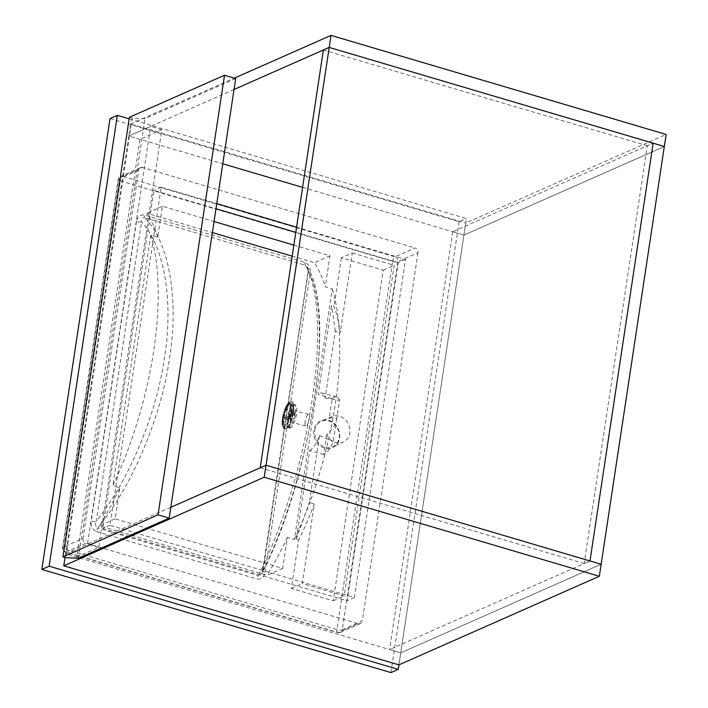 <?xml version="1.0" encoding="UTF-8"?>
<svg xmlns="http://www.w3.org/2000/svg" width="708" height="708" viewBox="0 0 708 708"><rect width="100%" height="100%" fill="white"/><g stroke="black" fill="none" stroke-linecap="round" stroke-linejoin="round"><path stroke-width="0.53" stroke-dasharray="3.54 2.66" d="M302.599 187.381L463.917 235.065L664.325 146.476L463.917 235.065L400.728 652.847L601.145 564.267L400.728 652.847L389.559 649.546L589.976 560.966L584.144 563.541L647.324 145.751L653.157 143.175L452.739 231.764L463.917 235.065L465.731 223.038L666.148 134.458M452.739 231.764L389.559 649.546M65.047 557.488L65.605 553.789L400.728 652.847L398.914 664.874L466.413 218.533L129.157 118.847M76.774 557.09L98.642 547.434L161.822 129.644L139.963 139.308L76.774 557.09L65.605 553.789L170.832 507.282M234.021 89.491L128.785 136.007L222.781 163.787M139.963 139.308L128.785 136.007L130.608 123.98L465.731 223.038M130.608 123.98L234.321 78.145M260.19 467.784L584.144 563.541M323.37 50.002L647.324 145.751M65.605 553.789L87.465 544.125L150.654 126.343L128.785 136.007L65.605 553.789M98.642 547.434L87.465 544.125M161.822 129.644L150.654 126.343M235.675 78.544L144.945 118.652L132.192 118.103L65.711 557.683M129.396 117.28L132.192 118.103M78.464 558.223L144.945 118.652M110.041 118.572L459.129 221.754L466.413 218.533M459.129 221.754L390.94 672.6M295.794 232.348L398.241 262.633L347.106 600.765L102.74 528.54L153.875 190.399L215.984 208.763M296.572 227.206L405.525 259.411L354.389 597.543L110.023 525.318L161.167 187.178L216.763 203.612M405.525 259.411L398.241 262.633M161.167 187.178L153.875 190.399M110.023 525.318L102.74 528.54M354.389 597.543L347.106 600.765M329.247 418.401A13.921 12.054 66.2 0 1 331.964 416.658A13.921 12.054 66.2 0 1 344.885 419.295A13.921 12.054 66.2 0 1 349.814 433.004A13.921 12.054 66.2 0 1 343.221 442.128A13.921 12.054 66.2 0 1 326.777 434.721C331.813 429.552 334.937 425.419 336.167 422.331A13.921 12.054 -113.8 0 1 336.309 420.95A13.921 12.054 -113.8 0 1 336.574 419.605C336.114 417.64 333.672 417.242 329.247 418.401L332.238 398.604L318.193 394.276L331.618 305.511L334.034 306.228A184.337 74.393 106.5 0 1 340.247 332.61L335.265 331.14L325.14 398.055A29.842 8.806 -75.9 0 0 321.83 393.046A29.842 8.806 -75.9 0 0 318.193 394.276M290.369 417.817A5.965 1.761 -75.9 0 0 290.988 422.225A5.965 1.761 -75.9 0 0 294.519 415.047A5.965 1.761 -75.9 0 0 293.891 410.649A5.965 1.761 -75.9 0 0 290.369 417.817M305.113 421.526A5.965 1.761 -75.9 0 0 305.732 425.924A5.965 1.761 -75.9 0 0 309.263 418.747A5.965 1.761 -75.9 0 0 308.644 414.348A5.965 1.761 -75.9 0 0 305.113 421.526M304.962 262.464A3.982 1.602 106.5 0 0 305.272 265.199L307.352 266.987L308.095 271.571L262.226 572.922L263.066 570.639A3.982 1.177 -171.4 0 0 262.818 570.967A3.982 1.177 -171.4 0 0 264.934 572.365C264.119 577.232 261.509 579.445 257.093 579.011A3.982 1.602 -73.5 0 1 258.332 575.577L97.686 528.097A3.982 1.602 106.5 0 0 96.438 531.522C92.261 529.398 90.509 525.902 91.19 521.017A3.982 1.177 -171.4 0 0 96.253 521.336C95.022 524.256 95.5 526.513 97.686 528.097C131.838 486.741 161.433 416.738 169.522 358.213C179.213 299.201 168.955 241.304 144.627 217.719L305.272 265.199C316.954 282.749 322.521 332.91 312.042 400.339C302.183 467.369 278.51 536.912 258.332 575.577L262.226 572.931C310.777 478.865 336.743 310.405 307.352 266.987L308.343 271.244A3.982 1.177 -171.4 0 0 308.095 271.571L308.095 271.571A3.982 1.177 -171.4 0 0 310.21 272.969C310.892 268.084 309.139 264.588 304.962 262.464L144.308 214.975A3.982 1.602 -73.5 0 0 144.627 217.719C142.184 217.825 141.157 219.232 141.529 221.94C164.336 245.826 173.699 301.351 164.451 357.894C156.663 414.003 128.812 480.75 96.253 521.336L141.529 221.94A3.982 1.177 -171.4 0 1 136.467 221.622C137.272 216.754 139.892 214.542 144.308 214.975M326.777 434.721L323.786 454.518A29.842 8.806 -75.9 0 0 333.247 441.606L336.167 422.331M150.751 235.215L112.855 485.785A208.214 84.022 -73.5 0 0 150.751 235.215L157.725 237.277L162.415 206.267L214.055 221.524M293.864 245.118L329.981 255.792L325.291 286.811L332.273 288.873L294.378 539.443L287.395 537.381L282.704 568.391L115.147 518.867L119.829 487.847L112.855 485.785M417.968 252.765L362.284 620.951L342.238 629.81L397.923 261.624L417.968 252.765A3.982 3.443 66.2 0 0 415.047 247.968L395.002 256.827L122.714 176.345L142.751 167.486L415.047 247.968M142.751 167.486A3.982 3.443 66.2 0 0 140.582 167.61A3.982 3.443 66.2 0 0 138.697 170.212L118.652 179.071L62.968 547.266L83.013 538.407L138.697 170.212M83.013 538.407A3.982 3.443 66.2 0 0 85.933 543.195L65.897 552.054L338.185 632.536L358.221 623.677L85.933 543.195M358.221 623.677A3.982 3.443 66.2 0 0 360.399 623.562A3.982 3.443 66.2 0 0 362.284 620.951M325.14 398.055L339.495 400.33L336.574 419.605M323.786 454.518L309.688 450.527L296.263 539.292L298.679 540.009L291.36 588.428L333.247 600.809L383.249 270.19L341.362 257.809L352.292 252.977L340.247 332.61M352.292 252.977L394.179 265.358L344.176 595.977L302.289 583.596L314.334 503.963A184.337 74.393 106.5 0 1 298.679 540.009M309.688 450.527A29.842 8.806 -75.9 0 0 319.467 435.57L309.343 502.485L314.334 503.963M319.467 435.57L333.247 441.606M263.066 570.639C282.359 532.443 304.511 465.882 313.909 402.073C323.875 337.884 319.131 289.315 308.343 271.244L263.066 570.639M115.147 518.867L99.509 525.779A208.214 84.022 -73.5 0 0 119.829 487.847M157.725 237.277A208.214 84.022 -73.5 0 0 146.786 213.179L212.382 232.569M162.415 206.267L146.786 213.179M282.704 568.391L267.066 575.303L99.509 525.779M329.981 255.792L314.343 262.703A208.214 84.022 106.5 0 1 325.291 286.811M287.395 537.381A208.214 84.022 106.5 0 1 267.066 575.303M292.192 256.163L314.343 262.703M294.378 539.443A208.214 84.022 -73.5 0 0 332.273 288.873M341.362 257.809L334.034 306.228M335.265 331.14L331.618 305.511M296.263 539.292L309.343 502.485M339.495 400.33A29.842 8.806 -75.9 0 0 336.583 396.754A29.842 8.806 -75.9 0 0 332.238 398.604M291.36 588.428L302.289 583.596M333.247 600.809L344.176 595.977M383.249 270.19L394.179 265.358M290.74 427.703A11.939 3.522 104.1 0 1 289.537 428.013A11.939 3.522 104.1 0 1 288.607 417.401A11.939 3.522 104.1 0 1 294.147 405.162A11.939 3.522 104.1 0 1 295.351 404.861A11.939 3.522 104.1 0 1 296.271 415.463A11.939 3.522 104.1 0 1 290.74 427.703M293.245 404.755A11.939 3.522 104.1 0 1 294.245 404.578A11.939 3.522 104.1 0 1 295.563 412.817L295.395 413.941A11.939 3.522 104.1 0 1 289.837 427.269A11.939 3.522 104.1 0 1 289.634 427.428L291.041 416.862L287.103 419.49L287.271 418.366L291.209 415.729L292.829 405.02L291.625 415.454L295.563 412.817A11.939 3.522 104.1 0 1 295.484 413.384A11.939 3.522 104.1 0 1 295.395 413.95L291.457 416.578L289.634 427.428A11.939 3.522 104.1 0 1 289.422 427.552A11.939 3.522 104.1 0 1 288.43 427.729A11.939 3.522 104.1 0 1 287.103 419.49A11.939 3.522 104.1 0 1 287.183 418.932A11.939 3.522 104.1 0 1 287.28 418.366A11.939 3.522 104.1 0 1 292.829 405.038A11.939 3.522 104.1 0 1 293.041 404.887A11.939 3.522 104.1 0 1 293.245 404.755L290.669 404.1L289.05 414.808L292.988 412.171L292.82 413.295L288.873 415.932L286.846 426.915L288.466 416.207L284.519 418.844L284.687 417.72L288.634 415.083L290.669 404.1M287.271 418.366L284.687 417.72M295.395 413.941L292.82 413.295M289.422 427.561L286.846 426.915M291.209 415.729L288.634 415.083M292.829 405.02L290.253 404.374M291.625 415.454L289.05 414.808M295.572 412.817L292.988 412.171M291.457 416.578L288.873 415.932M289.837 427.287L287.253 426.641M291.041 416.862L288.466 416.207M287.103 419.49L284.519 418.844M314.803 430.455A13.921 12.054 -113.8 0 1 321.397 421.331A13.921 12.054 -113.8 0 1 334.318 423.959A13.921 12.054 -113.8 0 1 339.247 437.677A13.921 12.054 -113.8 0 1 332.654 446.801A13.921 12.054 -113.8 0 1 319.733 444.164A13.921 12.054 -113.8 0 1 314.803 430.455M339.575 438.04A14.718 12.744 66.2 0 0 328.76 420.322A14.718 12.744 66.2 0 0 313.741 430.411A14.718 12.744 66.2 0 0 324.556 448.129A14.718 12.744 66.2 0 0 339.575 438.04M120.325 180.912L392.613 261.394L336.928 629.589L64.64 549.107L120.325 180.912A3.982 1.177 8.6 0 1 118.209 179.513A3.982 1.177 8.6 0 1 118.652 179.071A3.982 3.443 -113.8 0 1 120.537 176.469A3.982 3.443 -113.8 0 1 122.714 176.345A3.982 1.602 106.5 0 0 120.325 180.912M96.438 531.522L257.093 579.011M264.934 572.365L310.21 272.969M136.467 221.622L91.19 521.017M360.399 623.562L340.362 632.421A3.982 3.982 0 0 1 337.627 632.598A3.982 1.602 106.5 0 1 336.928 629.589A3.982 1.177 8.6 0 0 342.238 629.81A3.982 3.443 -113.8 0 1 340.362 632.421A3.982 3.443 -113.8 0 1 338.185 632.536A3.982 1.602 106.5 0 1 337.627 632.598L65.331 552.116A3.982 1.602 106.5 0 0 65.897 552.054A3.982 3.443 -113.8 0 1 62.968 547.266A3.982 1.177 8.6 0 0 62.525 547.7A3.982 3.982 0 0 0 65.331 552.116A3.982 1.602 106.5 0 1 64.64 549.107A3.982 1.177 8.6 0 1 62.525 547.7L118.209 179.513A3.982 3.982 0 0 1 120.537 176.469L140.582 167.61M392.613 261.394A3.982 1.602 106.5 0 1 395.002 256.827A3.982 3.443 66.2 0 1 397.923 261.624A3.982 1.177 8.6 0 1 392.613 261.394M286.82 428.278A13.523 3.991 104.1 0 1 284.05 418.649A13.523 3.991 104.1 0 1 290.687 402.737A13.523 3.991 104.1 0 1 293.457 412.366A13.523 3.991 104.1 0 1 286.82 428.278M290.377 402.268A13.921 4.106 -75.9 0 0 283.917 416.543A13.921 4.106 -75.9 0 0 284.997 428.915A13.921 4.106 -75.9 0 0 286.395 428.561A13.921 4.106 -75.9 0 0 292.855 414.277A13.921 4.106 -75.9 0 0 291.776 401.905A13.921 4.106 -75.9 0 0 290.377 402.268M286.032 428.473A13.921 4.106 104.1 0 1 284.625 428.827A13.921 4.106 104.1 0 1 283.545 416.454A13.921 4.106 104.1 0 1 290.006 402.171A13.921 4.106 104.1 0 1 291.413 401.817A13.921 4.106 104.1 0 1 292.484 414.189A13.921 4.106 104.1 0 1 286.032 428.473M288.731 403.02A12.735 3.752 -75.9 0 0 282.483 418.003A12.735 3.752 -75.9 0 0 285.094 427.066A12.735 3.752 -75.9 0 0 291.333 412.083A12.735 3.752 -75.9 0 0 288.731 403.02M285.297 425.738A11.328 3.345 104.1 0 1 282.97 417.676A11.328 3.345 104.1 0 1 288.528 404.348A11.328 3.345 104.1 0 1 290.846 412.41A11.328 3.345 104.1 0 1 285.297 425.738M283.439 417.437A10.195 3.009 -75.9 0 0 285.528 424.685A10.195 3.009 -75.9 0 0 290.528 412.693A10.195 3.009 -75.9 0 0 288.439 405.436A10.195 3.009 -75.9 0 0 283.439 417.437M331.964 416.658L321.397 421.331C329.689 417.012 341.212 427.517 339.159 437.765C338.389 442.102 336.22 445.111 332.654 446.801L343.221 442.128M305.732 425.924L290.988 422.225M308.644 414.348L293.891 410.649M336.583 396.754L321.83 393.046M289.537 428.013L288.43 427.729M286.678 428.517L284.625 428.827C282.519 428.154 281.704 425.207 282.173 419.986L284.51 409.897C285.182 406.967 289.2 401.445 289.174 402.303L291.776 401.905C292.855 401.241 293.546 403.418 293.855 408.445L292.616 416.605C290.988 422.676 289.006 426.65 286.678 428.517M295.351 404.861L294.245 404.578"/><path stroke-width="1.06" d="M170.832 507.282L266.022 465.209L589.976 560.966L653.157 143.175L664.325 146.476L599.331 576.285L398.914 664.874L398.232 669.379L49.144 566.196L117.324 115.351L129.157 118.847M234.321 78.145L331.025 35.4L329.202 47.418L653.157 143.175L589.976 560.966L601.145 564.267L266.022 465.209L264.199 477.227L599.331 576.285M264.199 477.227L63.782 565.816L398.914 664.874M63.782 565.816L65.047 557.488M234.021 89.491L329.202 47.418L266.022 465.209L260.19 467.784L323.37 50.002L329.202 47.418L664.325 146.476L666.148 134.458L331.025 35.4M222.781 163.787L302.599 187.381M62.915 556.86L65.711 557.683L78.464 558.223L169.194 518.123L235.675 78.544L224.507 75.243L129.396 117.28L62.915 556.86L158.026 514.822L169.194 518.123M158.026 514.822L224.507 75.243M398.232 669.379L390.94 672.6L41.852 569.418L110.041 118.572L117.324 115.351M41.852 569.418L49.144 566.196M215.984 208.763L295.794 232.348M216.763 203.612L296.572 227.206M214.055 221.524L293.864 245.118M212.382 232.569L292.192 256.163"/></g></svg>

